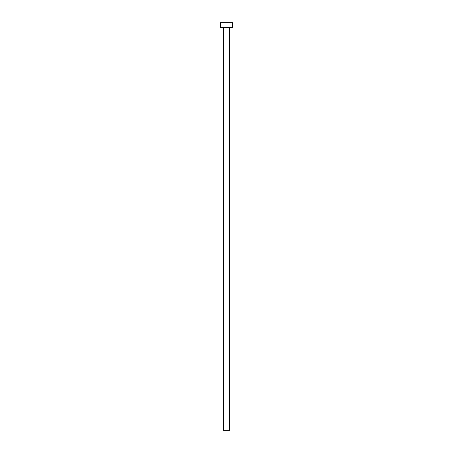 <?xml version="1.0" encoding="UTF-8"?>
<svg xmlns="http://www.w3.org/2000/svg" width="453" height="453" viewBox="0 0 453 453"><rect width="100%" height="100%" fill="white"/><g stroke="black" fill="none" stroke-linecap="round" stroke-linejoin="round"><path stroke-width="0.68" d="M223.482 27.684L223.482 430.35L229.518 430.35L229.518 27.684L229.518 430.35L223.482 430.35L223.482 27.684M220.458 22.65L220.458 27.684L232.542 27.684L232.542 22.65L220.458 22.65L220.458 27.684L232.542 27.684L232.542 22.65L220.458 22.65"/></g></svg>
